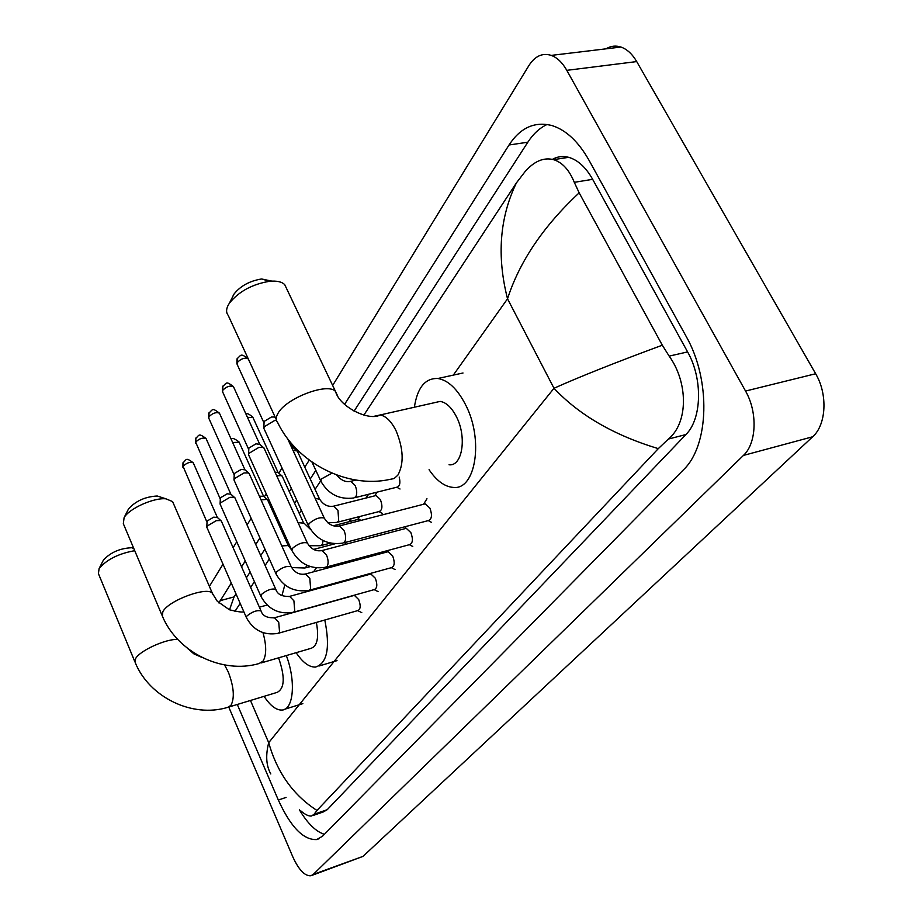 <?xml version="1.0" encoding="UTF-8"?>
<svg xmlns="http://www.w3.org/2000/svg" width="922" height="922" viewBox="0 0 922 922"><rect width="100%" height="100%" fill="white"/><g stroke="black" fill="none" stroke-linecap="round" stroke-linejoin="round"><path stroke-width="1.38" d="M606.008 48.831C610.744 45.95 615.723 45.362 620.944 47.045C627.029 49.189 632.285 54.029 636.71 61.578L815.659 373.744C827.933 394.339 826.308 424.835 812.674 436.763L363.014 856.377L311.878 875.404M332.669 385.442L528.986 65.439C535.048 56.023 542.47 52.669 551.264 55.389C557.211 57.613 562.385 62.592 566.8 70.337L745.541 391.055C757.815 412.261 756.616 443.424 743.432 455.422L313.215 874.448L310.875 875.762C304.79 876.165 298.786 869.884 292.85 856.941L228.783 707.128M209.386 586.38L222.997 564.195M233.116 547.703L236.747 541.779M247.061 524.987L251.141 518.325M264.28 496.912L266.204 493.766M278.824 473.193L282.017 468.007M294.049 448.392L294.775 447.205M237.288 704.466L278.329 800.031C290.672 827.034 303.453 840.207 316.684 839.55L322.504 836.242L683.363 469.897C709.133 445.799 711.219 380.014 686.049 336.196L589.008 160.244C578.451 141.642 566.154 130.094 552.14 125.611C534.783 121.151 520.423 127.605 509.036 144.984L344.598 404.355M231.272 583.096L218.871 602.93M309.25 460.113L304.779 467.154M291.34 488.36L289.266 491.622M275.252 513.738L274.445 515.006M259.912 537.929L255.751 544.476M245.264 561.025L241.576 566.846M299.408 809.862C307.602 823.496 315.935 831.644 324.394 834.329M236.009 593.895L234.061 596.914L229.52 609.811M547.103 124.458C539.647 127.974 533.216 133.897 527.822 142.219L354.048 411.189M315.82 470.358L310.253 478.979M296.677 500.001L294.579 503.239M280.415 525.16L279.608 526.416M264.925 549.132L260.73 555.632M250.139 572.02L246.405 577.794M312.835 815.555L323.242 811.971L327.195 809.712L685.91 434.55C701.873 418.98 702.99 378.804 687.605 351.916L592.662 179.329C585.873 167.32 577.875 159.99 568.69 157.328C562.939 155.83 557.51 156.498 552.416 159.345M234.937 611.367L240.169 603.403M250.657 587.429L254.426 581.701M265.11 565.44L269.339 558.997M284.149 536.454L284.967 535.209M299.258 513.45L301.367 510.246M315.07 489.386L320.672 480.858M363.856 415.119L516.412 182.89L524.918 171.815C534.161 161.189 543.715 157.143 553.592 159.656C562.374 162.422 569.266 169.982 574.291 182.326L579.166 192.848L662.307 345.197L669.165 356.123C688.008 382.192 688.642 422.46 668.381 439.056L658.285 448.645C614.029 435.265 579.258 415.142 553.995 388.266C579.765 376.718 615.861 362.358 662.307 345.197M270.803 773.961C266.181 765.79 265.49 755.372 268.705 742.683C277.153 772.578 293.254 795.167 316.972 810.45L658.285 448.645M316.972 810.45L314.114 814.218L311.567 815.993C308.835 816.373 305.286 814.702 300.906 810.968M579.166 192.848C543.415 226.178 519.535 261.502 507.526 298.809C496.681 256.258 499.643 217.615 516.412 182.89M103.126 560.622L103.483 559.988C110.686 552.324 120.102 548.244 131.731 547.737L133.655 548.152M134.727 550.688C118.638 553.569 106.768 559.504 99.115 568.517L98.412 573.611L134.843 661.696M229.278 706.897L277.211 692.353C284.725 688.377 285.175 676.875 278.582 657.835M286.316 655.565C296.089 681.058 293.611 709.686 282.109 710.044C276.323 710.355 270.307 705.791 264.072 696.341M128.146 509.624L128.573 508.852C135.741 500.957 145.284 496.681 157.224 496.001L161.304 497.327M173.186 502.916L172.598 501.58L165.925 498.825C153.801 497.477 129.311 508.46 124.113 517.588L123.329 523.696L161.972 615.204M261.064 662.964L310.564 648.466C317.226 646.564 319.162 637.886 316.373 622.419M324.798 620.01C330.341 647.74 327.229 663.425 315.474 667.079C309.135 667.274 302.704 662.48 296.158 652.684M281.936 595.612L284.84 584.894M311.371 589.677L311.797 590.276M233.116 295.639L234.096 293.957C240.538 285.924 249.712 280.922 261.594 278.974L271.852 281.129M286.5 288.402L284.737 284.679C281.878 281.763 276.831 280.634 269.604 281.291C252.213 284.183 238.81 291.49 229.382 303.188L227.953 305.643C226.063 309.642 226.144 312.892 228.218 315.405L276.243 419.498M449.037 464.769C462.325 466.705 467.108 436.982 456.355 416.594C451.573 407.409 446.167 402.349 440.128 401.404L434.262 402.73M414.381 407.236C417.343 387.632 425.169 378.043 437.869 378.493C448.069 380.198 457.243 388.83 465.38 404.366C483.992 439.494 475.717 490.469 453.186 487.404C444.646 486.712 436.613 480.811 429.076 469.713M353.622 595.577L354.382 595.358L358.727 599.6C360.894 605.639 360.606 609.304 357.863 610.571L278.847 633.137M246.301 617.394L206.793 527.142L207.104 526.082L216.301 520.642L220.796 520.561L221.499 521.379M206.793 526.946L207.081 521.068L213.708 517.15L217.396 517.484M370.045 574.245L370.898 574.014L375.335 578.267C377.571 584.513 377.236 588.282 374.32 589.584L293.98 612.104M260.742 595.969L220.093 504.08L220.416 502.928L229.843 497.338L234.315 497.269L235.098 498.18M220.093 503.861L220.37 497.845L227.169 493.8L230.892 494.204M387.228 551.944L388.174 551.679L392.691 555.966C395.008 562.42 394.616 566.304 391.516 567.629L309.827 590.092M275.851 573.542L233.992 479.97L234.349 478.714L244.019 472.951L248.456 472.905L249.32 473.908M234.004 479.705L234.28 473.551L241.253 469.39L245.01 469.851M405.207 528.594L406.279 528.318L410.866 532.628C413.263 539.301 412.814 543.312 409.506 544.66L326.434 567.03M281.821 545.928L288.263 545.547L291.675 550.019L248.56 454.719L248.94 453.359L258.851 447.424L263.243 447.389L264.211 448.484M248.56 454.408L248.848 448.104L255.993 443.816L259.797 444.358M424.051 504.138L425.249 503.827L429.917 508.16C432.395 515.087 431.876 519.224 428.338 520.584L343.86 542.827M308.305 525.39L263.83 428.269L264.234 426.771L274.41 420.651L276.416 420.363M263.83 427.9L264.107 421.435L271.46 417.021L274.583 417.009L275.447 417.77M261.064 499.931L267.011 499.344L267.749 500.197M259.37 496.174L263.623 496.336M344.655 542.62L346.004 544.211M276.692 475.833L281.556 475.602L282.374 476.536M274.987 472.087L278.144 472.606M358.116 519.386L361.309 520.296M375.07 495.759L376.118 495.494L380.417 499.62C382.768 506.27 382.33 510.258 379.092 511.549L337.798 522.14M293.15 450.697L296.757 450.754L297.668 451.78M291.467 447.055L293.346 447.769M399.214 477.089C400.586 483.093 399.791 486.47 396.829 487.208L354.901 497.696M250.461 700.466L268.705 742.683L553.995 388.266L507.526 298.809L453.301 375.116M368.65 494.25L365.953 498.053M351.294 518.683L349.161 521.691M333.545 543.657L333.096 544.291M316.338 567.883L313.549 571.813M743.432 455.422L812.674 436.763M745.541 391.055L815.659 373.744M566.8 70.337L636.71 61.578M313.215 874.448L363.014 856.377M286.074 797.426L278.329 800.031M234.061 596.914L220.116 600.683M527.822 142.219L509.036 144.984M592.662 179.329L574.291 182.326M687.605 351.916L669.165 356.123M685.91 434.55L668.381 439.056M327.195 809.712L314.114 814.218M177.773 639.465C166.144 638.623 139.487 650.771 135.557 658.7L135.165 662.469C149.272 697.332 192.306 718.203 227.699 707.37L230.984 705.342C234.787 697.85 233.888 686.752 228.299 672.034L224.576 664.935M243.719 611.47C243.489 612.6 238.729 612.035 229.428 609.776L217.304 601.282L212.521 593.595C208.579 585.724 168.403 600.303 162.825 611.735L162.41 616.242C177.497 652.396 222.179 674.293 259.036 663.563L263 661.178C266.585 655.093 266.573 645.596 262.989 632.665M172.598 501.58L213.04 594.805M440.128 401.404L380.106 414.981C369.307 421.354 339.745 407.178 335.562 391.527C328.163 382.054 285.601 398.246 277.856 413.609C275.747 417.332 275.666 420.271 277.603 422.437C296.988 463.075 347.329 488.798 389.637 479.452L394.086 478.564L397.82 475.222C404.136 463.662 403.525 448.784 395.999 430.609C391.251 421.216 385.949 416.006 380.106 414.981L374.562 416.191M284.737 284.679L337.129 394.87M206.851 521.898L183.063 466.348C186.532 462.879 189.92 461.692 193.24 462.786L193.39 463.109M183.294 462.233L183.063 466.348M273.811 617.959L274.526 617.763L278.721 622.166L279.585 632.354L278.156 633.333C264.095 635.696 253.538 630.498 246.462 617.752L246.819 616.092C252.109 611.724 256.846 609.995 261.03 610.906L261.191 611.286M220.139 498.733L195.683 442.157C199.187 438.595 202.644 437.374 206.044 438.515L206.205 438.884M195.902 437.985L195.683 442.157M288.828 596.603L289.635 596.373L293.911 600.821L294.763 611.286L293.208 612.323C278.928 614.64 268.164 609.327 260.926 596.373L261.283 594.586C266.654 590.103 271.483 588.34 275.759 589.296L275.943 589.723M234.027 474.507L208.845 418.311L208.879 416.859C212.429 413.194 215.944 411.95 219.424 413.125L219.609 413.552M209.075 412.63L208.879 416.859M304.56 574.233L305.459 573.991L309.827 578.463L310.656 589.227L308.962 590.334C294.441 592.592 283.48 587.153 276.058 574.003L276.439 572.078C281.878 567.468 286.8 565.67 291.168 566.661L291.387 567.145M248.571 449.141L222.663 391.965L222.675 390.386C226.282 386.618 229.855 385.35 233.416 386.56L233.635 387.044M222.87 386.088L222.675 390.386M321.04 550.803L322.055 550.538L326.492 555.032C328.324 559.55 328.589 563.238 327.31 566.108L325.466 567.295C310.702 569.485 299.523 563.918 291.928 550.572L292.309 548.475C297.841 543.75 302.842 541.906 307.326 542.943L307.568 543.496M263.819 422.541L237.138 364.363L237.15 362.657C240.792 358.773 244.434 357.471 248.076 358.727L248.329 359.28M237.323 358.289L237.15 362.657M287.606 438.699L324.256 518.06C328.163 524.468 333.234 527.096 339.469 525.932L343.987 530.45C345.865 535.06 346.13 538.863 344.782 541.848L342.765 543.116C327.759 545.236 316.373 539.531 308.57 525.989L308.974 523.719C314.575 518.856 319.669 516.965 324.256 518.06L324.544 518.683M307.233 565.417L305.078 567.998L291.594 567.572M267.53 499.736L288.459 545.997M232.667 442.514L239.144 442.237M323.115 540.58L322.354 544.545L320.591 545.709L308.985 545.743M298.06 522.647L303.695 523.154M247.442 417.32L252.974 417.562M332.727 506.397L333.741 506.143L337.971 510.35L338.731 521.149L336.807 522.394L327.806 522.832M315.151 498.341L319.634 499.251M349.715 481.584L350.856 481.307L355.143 485.525C356.975 489.951 357.217 493.662 355.88 496.647L353.794 497.972C339.411 499.839 328.463 494.296 320.937 481.365L321.317 479.002L332.035 473.147M551.264 55.389L620.944 47.045M319.243 838.651L316.684 839.55M568.69 157.328L553.592 159.656M103.483 559.988L99.115 568.517M131.731 547.737L133.771 548.417M284.852 709.191L302.854 703.636M202.114 657.478L193.943 653.917L187.27 648.131M128.573 508.852L124.113 517.588M157.224 496.001L165.925 498.825M318.977 666.03L337.026 660.636M267.126 605.051L259.382 607.183M234.096 293.957L229.382 303.188M261.594 278.974L269.604 281.291M437.869 378.493L463.005 372.995M182.89 467.27L182.971 462.809C186.774 459.721 185.276 456.828 193.24 462.786L217.327 517.38M357.667 610.629L361.77 612.634M354.382 595.358L274.526 617.763C267.046 618.097 262.551 615.815 261.03 610.906L221.303 520.953M216.958 517.092L220.796 520.561M195.487 443.148L195.579 438.572C199.187 435.495 198.218 432.476 206.044 438.515L230.811 494.077M374.136 589.631L378.043 591.578M370.898 574.014L289.635 596.373C282.028 596.73 277.407 594.367 275.759 589.296L234.88 497.696M230.396 493.766L234.315 497.269M369.653 574.348L370.183 573.496M208.66 417.92L208.752 413.217C213.12 409.38 211.887 407.466 219.424 413.125L244.906 469.69M391.354 567.675L395.019 569.542M388.174 551.679L305.459 573.991C299.546 575.132 294.775 572.689 291.168 566.661L249.078 473.355M244.457 469.356L248.456 472.905M386.814 552.048L387.759 550.515M222.456 391.516L222.536 386.698C226.904 382.78 225.855 380.867 233.416 386.56L259.67 444.15M409.368 544.695L412.756 546.458M406.279 528.318L322.055 550.538C315.981 551.69 311.071 549.155 307.326 542.943L263.934 447.862M259.163 443.805L263.243 447.389M404.77 528.709L406.176 526.427M236.896 363.867L236.989 358.9C241.31 354.947 240.458 352.976 248.076 358.727M428.257 520.607L431.312 522.244M425.249 503.827L339.469 525.932M423.59 504.253L426.967 498.733M310.299 566.604L305.862 567.791M263.15 495.921L267.011 499.344M231.249 439.379C231.733 437.535 234.315 438.365 238.982 441.868L263.542 496.197M335.032 543.784L313.468 549.443M330.376 543.139L321.467 545.478M310.437 529.32L303.465 522.647L282.132 476.006M277.626 472.133L281.556 475.602M246.013 414.209C246.773 412.929 249.032 413.909 252.778 417.147L278.041 472.433M359.05 519.144L333.119 525.817M357.748 519.478L359.626 516.539M376.118 495.494L333.741 506.143C327.817 507.181 323.023 504.703 319.369 498.687L297.391 451.192M378.977 511.583L382.526 513.473M292.747 447.251L296.757 450.754M291.168 443.148L293.208 447.573M374.689 495.863L377.063 492.152M396.76 487.219L400.021 489.006M336.761 475.014C341.025 480.385 345.715 482.483 350.856 481.307L355.938 480.062M320.649 480.742L311.982 462.083"/></g></svg>
